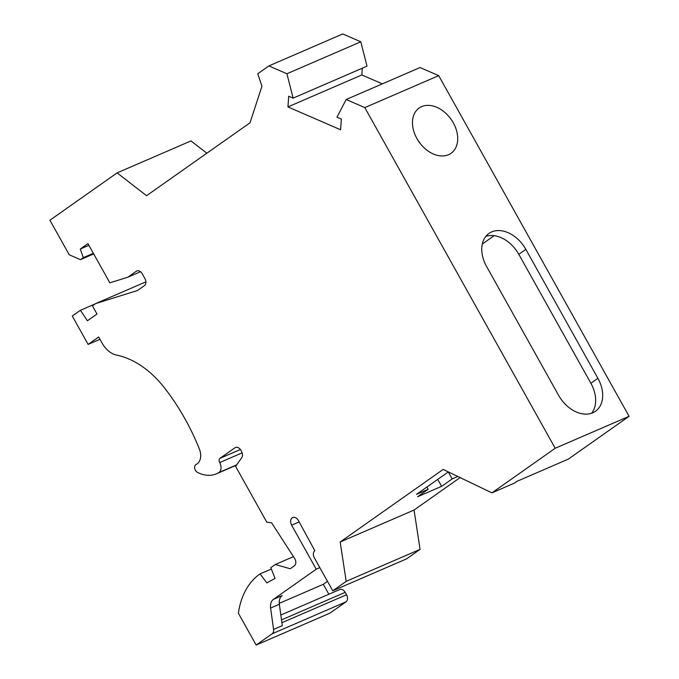 <?xml version="1.0" encoding="UTF-8"?>
<svg xmlns="http://www.w3.org/2000/svg" width="679" height="679" viewBox="0 0 679 679"><rect width="100%" height="100%" fill="white"/><g stroke="black" fill="none" stroke-linecap="round" stroke-linejoin="round"><path stroke-width="1.02" d="M273.467 599.328L282.201 595.551A11.076 7.741 66.6 0 0 279.349 604.268L282.303 625.656L273.569 629.433L270.615 608.044A11.076 7.741 66.6 0 1 273.467 599.328L316.236 569.189L291.639 525.173A5.788 4.04 66.6 0 1 292.046 517.924A5.814 4.066 66.6 0 1 292.717 517.517A5.814 4.066 66.6 0 1 298.378 520.496L314.827 550.711A5.542 3.87 66.6 0 0 314.318 557.773L332.769 590.798L406.653 558.834L420.08 549.37L414.054 510.039L460.116 477.575M279.256 603.368L323.314 584.305L327.49 581.36M323.314 584.305L328.874 594.244M280.834 615.03L339.789 589.525A5.542 3.87 66.6 0 1 345.187 592.351L346.536 594.762A5.542 3.87 66.6 0 1 346.027 601.823L272.143 633.787L256.161 645.05L330.045 613.086L346.027 601.823M206.857 153.208L190.977 140.918L117.094 172.882L146.562 195.696L249.999 122.806L261.958 86.216L257.748 73.765L268.884 65.914L286.928 73.756L293.116 98.132L288.719 96.223L287.947 106.909L361.831 74.945L362.323 68.189M293.116 98.132L366.999 66.16L360.812 41.792L342.768 33.95L268.884 65.914M361.831 74.945L382.353 83.856M438.693 75.641L420.063 67.544L346.18 99.507L364.81 107.605L438.693 75.641L629.085 416.303L568.348 459.106L517.033 481.301L514.47 483.109L491.91 492.869L443.158 469.427L340.171 542.003L346.197 581.334L332.769 590.798M482.311 244.033L494.151 235.689M95.213 303.886L80.428 310.286L87.404 320.785L96.995 314.029L92.429 305.847L95.62 303.598L145.883 281.853M137.362 270.777L136.343 271.218A5.542 3.87 66.6 0 1 136.827 270.946A5.542 3.87 66.6 0 1 142.225 273.773L144.916 278.585A5.542 3.87 66.6 0 1 144.406 285.647L137.54 290.485L95.62 303.598M93.702 253.921L80.428 259.667L69.25 254.803L49.915 220.217L117.094 172.882M88.89 245.314L80.283 249.04L83.305 257.638L80.428 259.667M80.283 249.04L87.956 243.634L109.862 282.837L127.822 277.219L140.519 271.727M136.343 271.218L127.822 277.219M80.428 310.286L72.271 316.032L88.134 344.406L98.684 336.979L102.122 343.133A22.161 15.473 66.6 0 0 116.584 355.092A88.643 61.899 66.6 0 1 164.038 387.327A179.502 125.343 66.6 0 1 199.414 449.159A13.3 9.285 66.6 0 1 196.155 464.436A4.43 3.098 66.6 0 0 194.72 468.272A4.43 3.098 66.6 0 0 197.487 472.372A37.116 25.921 66.6 0 0 216.414 473.823L236.547 465.115M242.131 452.868L219.673 462.577A7.758 5.415 66.6 0 1 218.774 472.592A37.116 25.921 66.6 0 1 216.414 473.823M219.673 462.577A3.327 2.317 66.6 0 1 219.979 458.342L235.002 447.75A5.542 3.87 66.6 0 1 235.494 447.478A5.542 3.87 66.6 0 1 240.892 450.313L241.495 451.391A5.542 3.87 66.6 0 1 241.724 457.714L235.63 466.422L266.822 522.219L271.566 522.745L294.61 558.418A5.542 3.87 66.6 0 1 294.33 565.853L290.222 568.747L275.309 564.512L270.836 567.661L275.063 578.423L266.855 582.871L260.065 573.908L258.784 574.807A82.728 57.766 66.6 0 0 238.388 613.247L256.161 645.05M273.569 629.433A5.542 3.87 66.6 0 1 272.143 633.787M364.81 107.605L555.201 448.267L491.91 492.869M287.947 106.909L340.595 129.782L341.359 119.097L336.971 117.187L346.18 99.507M286.928 73.756L360.812 41.792M293.472 556.653L275.309 564.512M414.054 510.039L340.171 542.003M346.197 581.334L420.08 549.37M457.816 476.471L452.163 478.924L441.613 486.351L417.593 496.748L428.143 489.313L416.499 494.354L448.335 471.913M555.201 448.267L629.085 416.303M525.852 249.388L597.902 378.305A29.918 21.193 -125.2 0 1 595.483 411.262A29.918 21.193 -125.2 0 1 592.767 412.781A29.918 21.193 54.8 0 1 558.596 395.305L486.546 266.397A29.918 21.193 54.8 0 1 488.965 233.44A29.918 21.193 54.8 0 1 491.681 231.912A29.918 21.193 54.8 0 1 525.852 249.388L518.824 254.345A29.918 21.193 54.8 0 0 485.808 236.419M448.539 154.71A27.703 19.623 54.8 0 0 451.051 153.301A27.703 19.623 54.8 0 0 452.256 121.049A27.703 19.623 54.8 0 0 421.651 106.611A27.703 19.623 54.8 0 0 419.138 108.02A27.703 19.623 54.8 0 0 417.933 140.273A27.703 19.623 54.8 0 0 448.539 154.71M597.902 378.305L590.874 383.262A29.918 21.193 -125.2 0 1 591.604 413.231M590.874 383.262L518.824 254.345M426.87 487.038L428.143 489.313M448.276 471.956L452.163 478.924M441.613 486.351L437.726 479.391M93.354 253.292L83.305 257.638M88.134 344.406L99.974 339.288M316.236 569.189L319.826 567.636M271.371 569.019L260.065 573.908M420.445 143.812A27.703 19.623 54.8 0 0 417.78 140.035M240.374 449.515L219.979 458.342M236.029 447.308L235.002 447.75M299.176 521.913L291.639 525.173M293.472 517.313L292.046 517.924M236.759 464.809L218.774 472.592M279.349 604.268L270.615 608.044M346.536 594.762L281.895 622.719M345.187 592.351L281.505 619.902"/></g></svg>
